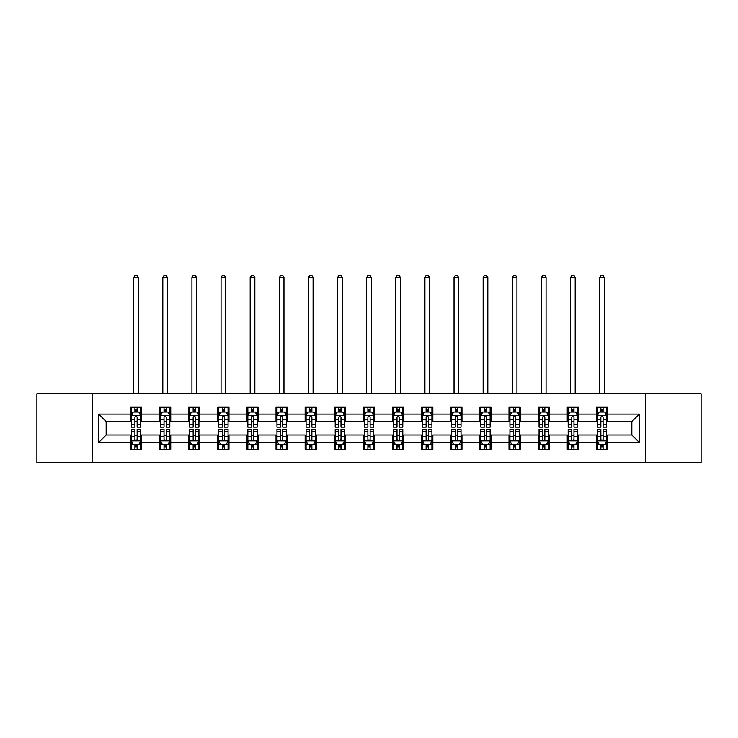 <?xml version="1.0" encoding="UTF-8"?>
<svg xmlns="http://www.w3.org/2000/svg" width="738" height="738" viewBox="0 0 738 738"><rect width="100%" height="100%" fill="white"/><g stroke="black" fill="none" stroke-linecap="round" stroke-linejoin="round"><path stroke-width="1.11" d="M645.473 462.809L701.1 462.809L701.1 393.732L645.473 393.732L645.473 462.809L92.527 462.809L92.527 393.732L36.9 393.732L36.9 462.809L92.527 462.809M645.473 393.732L92.527 393.732M607.577 414.083L607.577 407.265L596.378 407.265L596.378 414.083L578.454 414.083L578.454 407.265L567.254 407.265L567.254 414.083L549.33 414.083L549.33 407.265L538.131 407.265L538.131 414.083L520.207 414.083L520.207 407.265L509.008 407.265L509.008 414.083L491.084 414.083L491.084 407.265L479.885 407.265L479.885 414.083L461.97 414.083L461.97 407.265L450.761 407.265L450.761 414.083L432.846 414.083L432.846 407.265L421.647 407.265L421.647 414.083L403.723 414.083L403.723 407.265L392.524 407.265L392.524 414.083L374.6 414.083L374.6 407.265L363.4 407.265L363.4 414.083L345.476 414.083L345.476 407.265L334.277 407.265L334.277 414.083L316.353 414.083L316.353 407.265L305.154 407.265L305.154 414.083L287.239 414.083L287.239 407.265L276.03 407.265L276.03 414.083L258.115 414.083L258.115 407.265L246.916 407.265L246.916 414.083L228.992 414.083L228.992 407.265L217.793 407.265L217.793 414.083L199.869 414.083L199.869 407.265L188.67 407.265L188.67 414.083L170.746 414.083L170.746 407.265L159.546 407.265L159.546 414.083L141.622 414.083L141.622 407.265L130.423 407.265L130.423 414.083L98.689 414.083L98.689 442.459L106.161 434.986L130.423 434.986L130.423 449.276L141.622 449.276L141.622 434.986L159.546 434.986L159.546 449.276L170.746 449.276L170.746 434.986L188.67 434.986L188.67 449.276L199.869 449.276L199.869 434.986L217.793 434.986L217.793 449.276L228.992 449.276L228.992 434.986L246.916 434.986L246.916 449.276L258.115 449.276L258.115 434.986L276.03 434.986L276.03 449.276L287.239 449.276L287.239 434.986L305.154 434.986L305.154 449.276L316.353 449.276L316.353 434.986L334.277 434.986L334.277 449.276L345.476 449.276L345.476 434.986L363.4 434.986L363.4 449.276L374.6 449.276L374.6 434.986L392.524 434.986L392.524 449.276L403.723 449.276L403.723 434.986L421.647 434.986L421.647 449.276L432.846 449.276L432.846 434.986L450.761 434.986L450.761 449.276L461.97 449.276L461.97 434.986L479.885 434.986L479.885 449.276L491.084 449.276L491.084 434.986L509.008 434.986L509.008 449.276L520.207 449.276L520.207 434.986L538.131 434.986L538.131 449.276L549.33 449.276L549.33 434.986L567.254 434.986L567.254 449.276L578.454 449.276L578.454 434.986L596.378 434.986L596.378 449.276L607.577 449.276L607.577 434.986L631.839 434.986L631.839 421.546L607.577 421.546L607.577 414.083L639.311 414.083L639.311 442.459L607.577 442.459M596.378 442.459L578.454 442.459M567.254 442.459L549.33 442.459M538.131 442.459L520.207 442.459M509.008 442.459L491.084 442.459M479.885 442.459L461.97 442.459M450.761 442.459L432.846 442.459M421.647 442.459L403.723 442.459M392.524 442.459L374.6 442.459M363.4 442.459L345.476 442.459M334.277 442.459L316.353 442.459M305.154 442.459L287.239 442.459M276.03 442.459L258.115 442.459M246.916 442.459L228.992 442.459M217.793 442.459L199.869 442.459M188.67 442.459L170.746 442.459M159.546 442.459L141.622 442.459M130.423 442.459L98.689 442.459M596.378 414.083L596.378 421.546L578.454 421.546L578.454 414.083M567.254 414.083L567.254 421.546L549.33 421.546L549.33 414.083M538.131 414.083L538.131 421.546L520.207 421.546L520.207 414.083M509.008 414.083L509.008 421.546L491.084 421.546L491.084 414.083M479.885 414.083L479.885 421.546L461.97 421.546L461.97 414.083M450.761 414.083L450.761 421.546L432.846 421.546L432.846 414.083M421.647 414.083L421.647 421.546L403.723 421.546L403.723 414.083M392.524 414.083L392.524 421.546L374.6 421.546L374.6 414.083M363.4 414.083L363.4 421.546L345.476 421.546L345.476 414.083M334.277 414.083L334.277 421.546L316.353 421.546L316.353 414.083M305.154 414.083L305.154 421.546L287.239 421.546L287.239 414.083M276.03 414.083L276.03 421.546L258.115 421.546L258.115 414.083M246.916 414.083L246.916 421.546L228.992 421.546L228.992 414.083M217.793 414.083L217.793 421.546L199.869 421.546L199.869 414.083M188.67 414.083L188.67 421.546L170.746 421.546L170.746 414.083M159.546 414.083L159.546 421.546L141.622 421.546L141.622 414.083M130.423 414.083L130.423 421.546L106.161 421.546L98.689 414.083M106.161 421.546L106.161 434.986M639.311 442.459L631.839 434.986M631.839 421.546L639.311 414.083M130.423 411.933L131.355 411.933M134.906 411.933L137.148 411.933M140.69 411.933L141.622 411.933M130.423 421.361L131.355 421.361M134.906 421.361L137.148 421.361M140.69 421.361L141.622 421.361M130.423 435.18L131.355 435.18M134.906 435.18L137.148 435.18M140.69 435.18L141.622 435.18M130.423 444.608L131.355 444.608M134.906 444.608L137.148 444.608M140.69 444.608L141.622 444.608M159.546 435.18L160.478 435.18M164.03 435.18L166.271 435.18M169.814 435.18L170.746 435.18M159.546 444.608L160.478 444.608M164.03 444.608L166.271 444.608M169.814 444.608L170.746 444.608M159.546 411.933L160.478 411.933M164.03 411.933L166.271 411.933M169.814 411.933L170.746 411.933M159.546 421.361L160.478 421.361M164.03 421.361L166.271 421.361M169.814 421.361L170.746 421.361M188.67 435.18L189.601 435.18M193.153 435.18L195.386 435.18M198.937 435.18L199.869 435.18M188.67 444.608L189.601 444.608M193.153 444.608L195.386 444.608M198.937 444.608L199.869 444.608M188.67 411.933L189.601 411.933M193.153 411.933L195.386 411.933M198.937 411.933L199.869 411.933M188.67 421.361L189.601 421.361M193.153 421.361L195.386 421.361M198.937 421.361L199.869 421.361M217.793 435.18L218.725 435.18M222.267 435.18L224.509 435.18M228.06 435.18L228.992 435.18M217.793 444.608L218.725 444.608M222.267 444.608L224.509 444.608M228.06 444.608L228.992 444.608M217.793 411.933L218.725 411.933M222.267 411.933L224.509 411.933M228.06 411.933L228.992 411.933M217.793 421.361L218.725 421.361M222.267 421.361L224.509 421.361M228.06 421.361L228.992 421.361M246.916 435.18L247.848 435.18M251.39 435.18L253.632 435.18M257.184 435.18L258.115 435.18M246.916 444.608L247.848 444.608M251.39 444.608L253.632 444.608M257.184 444.608L258.115 444.608M246.916 411.933L247.848 411.933M251.39 411.933L253.632 411.933M257.184 411.933L258.115 411.933M246.916 421.361L247.848 421.361M251.39 421.361L253.632 421.361M257.184 421.361L258.115 421.361M276.03 435.18L276.971 435.18M280.514 435.18L282.755 435.18M286.298 435.18L287.239 435.18M276.03 444.608L276.971 444.608M280.514 444.608L282.755 444.608M286.298 444.608L287.239 444.608M276.03 411.933L276.971 411.933M280.514 411.933L282.755 411.933M286.298 411.933L287.239 411.933M276.03 421.361L276.971 421.361M280.514 421.361L282.755 421.361M286.298 421.361L287.239 421.361M305.154 435.18L306.086 435.18M309.637 435.18L311.879 435.18M315.421 435.18L316.353 435.18M305.154 444.608L306.086 444.608M309.637 444.608L311.879 444.608M315.421 444.608L316.353 444.608M305.154 411.933L306.086 411.933M309.637 411.933L311.879 411.933M315.421 411.933L316.353 411.933M305.154 421.361L306.086 421.361M309.637 421.361L311.879 421.361M315.421 421.361L316.353 421.361M334.277 435.18L335.209 435.18M338.76 435.18L341.002 435.18M344.545 435.18L345.476 435.18M334.277 444.608L335.209 444.608M338.76 444.608L341.002 444.608M344.545 444.608L345.476 444.608M334.277 411.933L335.209 411.933M338.76 411.933L341.002 411.933M344.545 411.933L345.476 411.933M334.277 421.361L335.209 421.361M338.76 421.361L341.002 421.361M344.545 421.361L345.476 421.361M363.4 435.18L364.332 435.18M367.884 435.18L370.116 435.18M373.668 435.18L374.6 435.18M363.4 444.608L364.332 444.608M367.884 444.608L370.116 444.608M373.668 444.608L374.6 444.608M363.4 411.933L364.332 411.933M367.884 411.933L370.116 411.933M373.668 411.933L374.6 411.933M363.4 421.361L364.332 421.361M367.884 421.361L370.116 421.361M373.668 421.361L374.6 421.361M392.524 435.18L393.455 435.18M396.998 435.18L399.24 435.18M402.791 435.18L403.723 435.18M392.524 444.608L393.455 444.608M396.998 444.608L399.24 444.608M402.791 444.608L403.723 444.608M392.524 411.933L393.455 411.933M396.998 411.933L399.24 411.933M402.791 411.933L403.723 411.933M392.524 421.361L393.455 421.361M396.998 421.361L399.24 421.361M402.791 421.361L403.723 421.361M421.647 435.18L422.579 435.18M426.121 435.18L428.363 435.18M431.914 435.18L432.846 435.18M421.647 444.608L422.579 444.608M426.121 444.608L428.363 444.608M431.914 444.608L432.846 444.608M421.647 411.933L422.579 411.933M426.121 411.933L428.363 411.933M431.914 411.933L432.846 411.933M421.647 421.361L422.579 421.361M426.121 421.361L428.363 421.361M431.914 421.361L432.846 421.361M450.761 435.18L451.702 435.18M455.245 435.18L457.486 435.18M461.029 435.18L461.97 435.18M450.761 444.608L451.702 444.608M455.245 444.608L457.486 444.608M461.029 444.608L461.97 444.608M450.761 411.933L451.702 411.933M455.245 411.933L457.486 411.933M461.029 411.933L461.97 411.933M450.761 421.361L451.702 421.361M455.245 421.361L457.486 421.361M461.029 421.361L461.97 421.361M479.885 435.18L480.816 435.18M484.368 435.18L486.61 435.18M490.152 435.18L491.084 435.18M479.885 444.608L480.816 444.608M484.368 444.608L486.61 444.608M490.152 444.608L491.084 444.608M479.885 411.933L480.816 411.933M484.368 411.933L486.61 411.933M490.152 411.933L491.084 411.933M479.885 421.361L480.816 421.361M484.368 421.361L486.61 421.361M490.152 421.361L491.084 421.361M509.008 435.18L509.94 435.18M513.491 435.18L515.733 435.18M519.275 435.18L520.207 435.18M509.008 444.608L509.94 444.608M513.491 444.608L515.733 444.608M519.275 444.608L520.207 444.608M509.008 411.933L509.94 411.933M513.491 411.933L515.733 411.933M519.275 411.933L520.207 411.933M509.008 421.361L509.94 421.361M513.491 421.361L515.733 421.361M519.275 421.361L520.207 421.361M538.131 435.18L539.063 435.18M542.615 435.18L544.847 435.18M548.399 435.18L549.33 435.18M538.131 444.608L539.063 444.608M542.615 444.608L544.847 444.608M548.399 444.608L549.33 444.608M538.131 411.933L539.063 411.933M542.615 411.933L544.847 411.933M548.399 411.933L549.33 411.933M538.131 421.361L539.063 421.361M542.615 421.361L544.847 421.361M548.399 421.361L549.33 421.361M567.254 435.18L568.186 435.18M571.729 435.18L573.97 435.18M577.522 435.18L578.454 435.18M567.254 444.608L568.186 444.608M571.729 444.608L573.97 444.608M577.522 444.608L578.454 444.608M567.254 411.933L568.186 411.933M571.729 411.933L573.97 411.933M577.522 411.933L578.454 411.933M567.254 421.361L568.186 421.361M571.729 421.361L573.97 421.361M577.522 421.361L578.454 421.361M596.378 435.18L597.31 435.18M600.852 435.18L603.094 435.18M606.645 435.18L607.577 435.18M596.378 444.608L597.31 444.608M600.852 444.608L603.094 444.608M606.645 444.608L607.577 444.608M596.378 411.933L597.31 411.933M600.852 411.933L603.094 411.933M606.645 411.933L607.577 411.933M596.378 421.361L597.31 421.361M600.852 421.361L603.094 421.361M606.645 421.361L607.577 421.361M137.148 409.691L134.906 409.691M140.69 424.811L137.148 424.811L137.148 427.154L140.69 427.154L140.69 415.762L138.827 412.025L133.227 412.025L131.355 415.762L131.355 427.154L134.906 427.154L134.906 424.811L131.355 424.811M131.355 415.762L131.355 407.265M140.69 415.762L140.69 407.265M134.906 412.025L134.906 407.265M137.148 407.265L137.148 412.025M137.148 424.811L137.148 417.164C136.401 415.725 135.654 415.725 134.906 417.164L134.906 424.811M138.357 393.732L138.357 277.617L133.689 277.617L133.689 393.732M133.689 277.617L135.091 275.191L136.964 275.191L138.357 277.617M134.906 446.841L137.148 446.841M131.355 431.73L134.906 431.73L134.906 429.387L131.355 429.387L131.355 440.78L133.227 444.507L138.827 444.507L140.69 440.78L140.69 429.387L137.148 429.387L137.148 431.73L140.69 431.73M140.69 440.78L140.69 449.276M131.355 440.78L131.355 449.276M137.148 444.507L137.148 449.276M134.906 449.276L134.906 444.507M134.906 431.73L134.906 439.378C135.654 440.817 136.401 440.817 137.148 439.378L137.148 431.73M166.271 409.691L164.03 409.691M169.814 424.811L166.271 424.811L166.271 427.154L169.814 427.154L169.814 415.762L167.95 412.025L162.351 412.025L160.478 415.762L160.478 427.154L164.03 427.154L164.03 424.811L160.478 424.811M160.478 415.762L160.478 407.265M169.814 415.762L169.814 407.265M164.03 412.025L164.03 407.265M166.271 407.265L166.271 412.025M166.271 424.811L166.271 417.164C165.524 415.725 164.777 415.725 164.03 417.164L164.03 424.811M167.48 393.732L167.48 277.617L162.812 277.617L162.812 393.732M162.812 277.617L164.214 275.191L166.078 275.191L167.48 277.617M195.386 409.691L193.153 409.691M198.937 424.811L195.386 424.811L195.386 427.154L198.937 427.154L198.937 415.762L197.074 412.025L191.465 412.025L189.601 415.762L189.601 427.154L193.153 427.154L193.153 424.811L189.601 424.811M189.601 415.762L189.601 407.265M198.937 415.762L198.937 407.265M193.153 412.025L193.153 407.265M195.386 407.265L195.386 412.025M195.386 424.811L195.386 417.164C194.648 415.725 193.9 415.725 193.153 417.164L193.153 424.811M196.603 393.732L196.603 277.617L191.935 277.617L191.935 393.732M191.935 277.617L193.338 275.191L195.201 275.191L196.603 277.617M164.03 446.841L166.271 446.841M160.478 431.73L164.03 431.73L164.03 429.387L160.478 429.387L160.478 440.78L162.351 444.507L167.95 444.507L169.814 440.78L169.814 429.387L166.271 429.387L166.271 431.73L169.814 431.73M169.814 440.78L169.814 449.276M160.478 440.78L160.478 449.276M166.271 444.507L166.271 449.276M164.03 449.276L164.03 444.507M164.03 431.73L164.03 439.378C164.777 440.817 165.524 440.817 166.271 439.378L166.271 431.73M193.153 446.841L195.386 446.841M189.601 431.73L193.153 431.73L193.153 429.387L189.601 429.387L189.601 440.78L191.465 444.507L197.074 444.507L198.937 440.78L198.937 429.387L195.386 429.387L195.386 431.73L198.937 431.73M198.937 440.78L198.937 449.276M189.601 440.78L189.601 449.276M195.386 444.507L195.386 449.276M193.153 449.276L193.153 444.507M193.153 431.73L193.153 439.378C193.891 440.817 194.638 440.817 195.386 439.378L195.386 431.73M224.509 409.691L222.267 409.691M228.06 424.811L224.509 424.811L224.509 427.154L228.06 427.154L228.06 415.762L226.188 412.025L220.588 412.025L218.725 415.762L218.725 427.154L222.267 427.154L222.267 424.811L218.725 424.811M218.725 415.762L218.725 407.265M228.06 415.762L228.06 407.265M222.267 412.025L222.267 407.265M224.509 407.265L224.509 412.025M224.509 424.811L224.509 417.164C223.762 415.725 223.014 415.725 222.267 417.164L222.267 424.811M225.727 393.732L225.727 277.617L221.059 277.617L221.059 393.732M221.059 277.617L222.461 275.191L224.324 275.191L225.727 277.617M253.632 409.691L251.39 409.691M257.184 424.811L253.632 424.811L253.632 427.154L257.184 427.154L257.184 415.762L255.311 412.025L249.712 412.025L247.848 415.762L247.848 427.154L251.39 427.154L251.39 424.811L247.848 424.811M247.848 415.762L247.848 407.265M257.184 415.762L257.184 407.265M251.39 412.025L251.39 407.265M253.632 407.265L253.632 412.025M253.632 424.811L253.632 417.164C252.885 415.725 252.138 415.725 251.39 417.164L251.39 424.811M254.85 393.732L254.85 277.617L250.182 277.617L250.182 393.732M250.182 277.617L251.584 275.191L253.448 275.191L254.85 277.617M282.755 409.691L280.514 409.691M286.298 424.811L282.755 424.811L282.755 427.154L286.298 427.154L286.298 415.762L284.434 412.025L278.835 412.025L276.971 415.762L276.971 427.154L280.514 427.154L280.514 424.811L276.971 424.811M276.971 415.762L276.971 407.265M286.298 415.762L286.298 407.265M280.514 412.025L280.514 407.265M282.755 407.265L282.755 412.025M282.755 424.811L282.755 417.164C282.008 415.725 281.261 415.725 280.514 417.164L280.514 424.811M283.964 393.732L283.964 277.617L279.305 277.617L279.305 393.732M279.305 277.617L280.698 275.191L282.571 275.191L283.964 277.617M222.267 446.841L224.509 446.841M218.725 431.73L222.267 431.73L222.267 429.387L218.725 429.387L218.725 440.78L220.588 444.507L226.188 444.507L228.06 440.78L228.06 429.387L224.509 429.387L224.509 431.73L228.06 431.73M228.06 440.78L228.06 449.276M218.725 440.78L218.725 449.276M224.509 444.507L224.509 449.276M222.267 449.276L222.267 444.507M222.267 431.73L222.267 439.378C223.014 440.817 223.762 440.817 224.509 439.378L224.509 431.73M251.39 446.841L253.632 446.841M247.848 431.73L251.39 431.73L251.39 429.387L247.848 429.387L247.848 440.78L249.712 444.507L255.311 444.507L257.184 440.78L257.184 429.387L253.632 429.387L253.632 431.73L257.184 431.73M257.184 440.78L257.184 449.276M247.848 440.78L247.848 449.276M253.632 444.507L253.632 449.276M251.39 449.276L251.39 444.507M251.39 431.73L251.39 439.378C252.138 440.817 252.885 440.817 253.632 439.378L253.632 431.73M280.514 446.841L282.755 446.841M276.971 431.73L280.514 431.73L280.514 429.387L276.971 429.387L276.971 440.78L278.835 444.507L284.434 444.507L286.298 440.78L286.298 429.387L282.755 429.387L282.755 431.73L286.298 431.73M286.298 440.78L286.298 449.276M276.971 440.78L276.971 449.276M282.755 444.507L282.755 449.276M280.514 449.276L280.514 444.507M280.514 431.73L280.514 439.378C281.261 440.817 282.008 440.817 282.755 439.378L282.755 431.73M311.879 409.691L309.637 409.691M315.421 424.811L311.879 424.811L311.879 427.154L315.421 427.154L315.421 415.762L313.558 412.025L307.958 412.025L306.086 415.762L306.086 427.154L309.637 427.154L309.637 424.811L306.086 424.811M306.086 415.762L306.086 407.265M315.421 415.762L315.421 407.265M309.637 412.025L309.637 407.265M311.879 407.265L311.879 412.025M311.879 424.811L311.879 417.164C311.132 415.725 310.384 415.725 309.637 417.164L309.637 424.811M313.087 393.732L313.087 277.617L308.419 277.617L308.419 393.732M308.419 277.617L309.822 275.191L311.694 275.191L313.087 277.617M309.637 446.841L311.879 446.841M306.086 431.73L309.637 431.73L309.637 429.387L306.086 429.387L306.086 440.78L307.958 444.507L313.558 444.507L315.421 440.78L315.421 429.387L311.879 429.387L311.879 431.73L315.421 431.73M315.421 440.78L315.421 449.276M306.086 440.78L306.086 449.276M311.879 444.507L311.879 449.276M309.637 449.276L309.637 444.507M309.637 431.73L309.637 439.378C310.384 440.817 311.132 440.817 311.879 439.378L311.879 431.73M341.002 409.691L338.76 409.691M344.545 424.811L341.002 424.811L341.002 427.154L344.545 427.154L344.545 415.762L342.681 412.025L337.081 412.025L335.209 415.762L335.209 427.154L338.76 427.154L338.76 424.811L335.209 424.811M335.209 415.762L335.209 407.265M344.545 415.762L344.545 407.265M338.76 412.025L338.76 407.265M341.002 407.265L341.002 412.025M341.002 424.811L341.002 417.164C340.255 415.725 339.508 415.725 338.76 417.164L338.76 424.811M342.211 393.732L342.211 277.617L337.543 277.617L337.543 393.732M337.543 277.617L338.945 275.191L340.808 275.191L342.211 277.617M338.76 446.841L341.002 446.841M335.209 431.73L338.76 431.73L338.76 429.387L335.209 429.387L335.209 440.78L337.081 444.507L342.681 444.507L344.545 440.78L344.545 429.387L341.002 429.387L341.002 431.73L344.545 431.73M344.545 440.78L344.545 449.276M335.209 440.78L335.209 449.276M341.002 444.507L341.002 449.276M338.76 449.276L338.76 444.507M338.76 431.73L338.76 439.378C339.508 440.817 340.255 440.817 341.002 439.378L341.002 431.73M370.116 409.691L367.884 409.691M373.668 424.811L370.116 424.811L370.116 427.154L373.668 427.154L373.668 415.762L371.804 412.025L366.196 412.025L364.332 415.762L364.332 427.154L367.884 427.154L367.884 424.811L364.332 424.811M364.332 415.762L364.332 407.265M373.668 415.762L373.668 407.265M367.884 412.025L367.884 407.265M370.116 407.265L370.116 412.025M370.116 424.811L370.116 417.164C369.378 415.725 368.631 415.725 367.884 417.164L367.884 424.811M371.334 393.732L371.334 277.617L366.666 277.617L366.666 393.732M366.666 277.617L368.068 275.191L369.932 275.191L371.334 277.617M367.884 446.841L370.116 446.841M364.332 431.73L367.884 431.73L367.884 429.387L364.332 429.387L364.332 440.78L366.196 444.507L371.804 444.507L373.668 440.78L373.668 429.387L370.116 429.387L370.116 431.73L373.668 431.73M373.668 440.78L373.668 449.276M364.332 440.78L364.332 449.276M370.116 444.507L370.116 449.276M367.884 449.276L367.884 444.507M367.884 431.73L367.884 439.378C368.622 440.817 369.369 440.817 370.116 439.378L370.116 431.73M399.24 409.691L396.998 409.691M402.791 424.811L399.24 424.811L399.24 427.154L402.791 427.154L402.791 415.762L400.918 412.025L395.319 412.025L393.455 415.762L393.455 427.154L396.998 427.154L396.998 424.811L393.455 424.811M393.455 415.762L393.455 407.265M402.791 415.762L402.791 407.265M396.998 412.025L396.998 407.265M399.24 407.265L399.24 412.025M399.24 424.811L399.24 417.164C398.492 415.725 397.745 415.725 396.998 417.164L396.998 424.811M400.457 393.732L400.457 277.617L395.789 277.617L395.789 393.732M395.789 277.617L397.192 275.191L399.055 275.191L400.457 277.617M396.998 446.841L399.24 446.841M393.455 431.73L396.998 431.73L396.998 429.387L393.455 429.387L393.455 440.78L395.319 444.507L400.918 444.507L402.791 440.78L402.791 429.387L399.24 429.387L399.24 431.73L402.791 431.73M402.791 440.78L402.791 449.276M393.455 440.78L393.455 449.276M399.24 444.507L399.24 449.276M396.998 449.276L396.998 444.507M396.998 431.73L396.998 439.378C397.745 440.817 398.492 440.817 399.24 439.378L399.24 431.73M428.363 409.691L426.121 409.691M431.914 424.811L428.363 424.811L428.363 427.154L431.914 427.154L431.914 415.762L430.042 412.025L424.442 412.025L422.579 415.762L422.579 427.154L426.121 427.154L426.121 424.811L422.579 424.811M422.579 415.762L422.579 407.265M431.914 415.762L431.914 407.265M426.121 412.025L426.121 407.265M428.363 407.265L428.363 412.025M428.363 424.811L428.363 417.164C427.616 415.725 426.868 415.725 426.121 417.164L426.121 424.811M429.581 393.732L429.581 277.617L424.913 277.617L424.913 393.732M424.913 277.617L426.306 275.191L428.178 275.191L429.581 277.617M426.121 446.841L428.363 446.841M422.579 431.73L426.121 431.73L426.121 429.387L422.579 429.387L422.579 440.78L424.442 444.507L430.042 444.507L431.914 440.78L431.914 429.387L428.363 429.387L428.363 431.73L431.914 431.73M431.914 440.78L431.914 449.276M422.579 440.78L422.579 449.276M428.363 444.507L428.363 449.276M426.121 449.276L426.121 444.507M426.121 431.73L426.121 439.378C426.868 440.817 427.616 440.817 428.363 439.378L428.363 431.73M457.486 409.691L455.245 409.691M461.029 424.811L457.486 424.811L457.486 427.154L461.029 427.154L461.029 415.762L459.165 412.025L453.566 412.025L451.702 415.762L451.702 427.154L455.245 427.154L455.245 424.811L451.702 424.811M451.702 415.762L451.702 407.265M461.029 415.762L461.029 407.265M455.245 412.025L455.245 407.265M457.486 407.265L457.486 412.025M457.486 424.811L457.486 417.164C456.739 415.725 455.992 415.725 455.245 417.164L455.245 424.811M458.695 393.732L458.695 277.617L454.036 277.617L454.036 393.732M454.036 277.617L455.429 275.191L457.302 275.191L458.695 277.617M455.245 446.841L457.486 446.841M451.702 431.73L455.245 431.73L455.245 429.387L451.702 429.387L451.702 440.78L453.566 444.507L459.165 444.507L461.029 440.78L461.029 429.387L457.486 429.387L457.486 431.73L461.029 431.73M461.029 440.78L461.029 449.276M451.702 440.78L451.702 449.276M457.486 444.507L457.486 449.276M455.245 449.276L455.245 444.507M455.245 431.73L455.245 439.378C455.992 440.817 456.739 440.817 457.486 439.378L457.486 431.73M486.61 409.691L484.368 409.691M490.152 424.811L486.61 424.811L486.61 427.154L490.152 427.154L490.152 415.762L488.288 412.025L482.689 412.025L480.816 415.762L480.816 427.154L484.368 427.154L484.368 424.811L480.816 424.811M480.816 415.762L480.816 407.265M490.152 415.762L490.152 407.265M484.368 412.025L484.368 407.265M486.61 407.265L486.61 412.025M486.61 424.811L486.61 417.164C485.862 415.725 485.115 415.725 484.368 417.164L484.368 424.811M487.818 393.732L487.818 277.617L483.15 277.617L483.15 393.732M483.15 277.617L484.552 275.191L486.416 275.191L487.818 277.617M484.368 446.841L486.61 446.841M480.816 431.73L484.368 431.73L484.368 429.387L480.816 429.387L480.816 440.78L482.689 444.507L488.288 444.507L490.152 440.78L490.152 429.387L486.61 429.387L486.61 431.73L490.152 431.73M490.152 440.78L490.152 449.276M480.816 440.78L480.816 449.276M486.61 444.507L486.61 449.276M484.368 449.276L484.368 444.507M484.368 431.73L484.368 439.378C485.115 440.817 485.862 440.817 486.61 439.378L486.61 431.73M515.733 409.691L513.491 409.691M519.275 424.811L515.733 424.811L515.733 427.154L519.275 427.154L519.275 415.762L517.412 412.025L511.812 412.025L509.94 415.762L509.94 427.154L513.491 427.154L513.491 424.811L509.94 424.811M509.94 415.762L509.94 407.265M519.275 415.762L519.275 407.265M513.491 412.025L513.491 407.265M515.733 407.265L515.733 412.025M515.733 424.811L515.733 417.164C514.986 415.725 514.238 415.725 513.491 417.164L513.491 424.811M516.941 393.732L516.941 277.617L512.273 277.617L512.273 393.732M512.273 277.617L513.676 275.191L515.539 275.191L516.941 277.617M513.491 446.841L515.733 446.841M509.94 431.73L513.491 431.73L513.491 429.387L509.94 429.387L509.94 440.78L511.812 444.507L517.412 444.507L519.275 440.78L519.275 429.387L515.733 429.387L515.733 431.73L519.275 431.73M519.275 440.78L519.275 449.276M509.94 440.78L509.94 449.276M515.733 444.507L515.733 449.276M513.491 449.276L513.491 444.507M513.491 431.73L513.491 439.378C514.238 440.817 514.986 440.817 515.733 439.378L515.733 431.73M544.847 409.691L542.615 409.691M548.399 424.811L544.847 424.811L544.847 427.154L548.399 427.154L548.399 415.762L546.535 412.025L540.926 412.025L539.063 415.762L539.063 427.154L542.615 427.154L542.615 424.811L539.063 424.811M539.063 415.762L539.063 407.265M548.399 415.762L548.399 407.265M542.615 412.025L542.615 407.265M544.847 407.265L544.847 412.025M544.847 424.811L544.847 417.164C544.109 415.725 543.362 415.725 542.615 417.164L542.615 424.811M546.065 393.732L546.065 277.617L541.397 277.617L541.397 393.732M541.397 277.617L542.799 275.191L544.662 275.191L546.065 277.617M542.615 446.841L544.847 446.841M539.063 431.73L542.615 431.73L542.615 429.387L539.063 429.387L539.063 440.78L540.926 444.507L546.535 444.507L548.399 440.78L548.399 429.387L544.847 429.387L544.847 431.73L548.399 431.73M548.399 440.78L548.399 449.276M539.063 440.78L539.063 449.276M544.847 444.507L544.847 449.276M542.615 449.276L542.615 444.507M542.615 431.73L542.615 439.378C543.352 440.817 544.1 440.817 544.847 439.378L544.847 431.73M573.97 409.691L571.729 409.691M577.522 424.811L573.97 424.811L573.97 427.154L577.522 427.154L577.522 415.762L575.649 412.025L570.05 412.025L568.186 415.762L568.186 427.154L571.729 427.154L571.729 424.811L568.186 424.811M568.186 415.762L568.186 407.265M577.522 415.762L577.522 407.265M571.729 412.025L571.729 407.265M573.97 407.265L573.97 412.025M573.97 424.811L573.97 417.164C573.223 415.725 572.476 415.725 571.729 417.164L571.729 424.811M575.188 393.732L575.188 277.617L570.52 277.617L570.52 393.732M570.52 277.617L571.922 275.191L573.786 275.191L575.188 277.617M571.729 446.841L573.97 446.841M568.186 431.73L571.729 431.73L571.729 429.387L568.186 429.387L568.186 440.78L570.05 444.507L575.649 444.507L577.522 440.78L577.522 429.387L573.97 429.387L573.97 431.73L577.522 431.73M577.522 440.78L577.522 449.276M568.186 440.78L568.186 449.276M573.97 444.507L573.97 449.276M571.729 449.276L571.729 444.507M571.729 431.73L571.729 439.378C572.476 440.817 573.223 440.817 573.97 439.378L573.97 431.73M603.094 409.691L600.852 409.691M606.645 424.811L603.094 424.811L603.094 427.154L606.645 427.154L606.645 415.762L604.773 412.025L599.173 412.025L597.31 415.762L597.31 427.154L600.852 427.154L600.852 424.811L597.31 424.811M597.31 415.762L597.31 407.265M606.645 415.762L606.645 407.265M600.852 412.025L600.852 407.265M603.094 407.265L603.094 412.025M603.094 424.811L603.094 417.164C602.346 415.725 601.599 415.725 600.852 417.164L600.852 424.811M604.311 393.732L604.311 277.617L599.643 277.617L599.643 393.732M599.643 277.617L601.036 275.191L602.909 275.191L604.311 277.617M600.852 446.841L603.094 446.841M597.31 431.73L600.852 431.73L600.852 429.387L597.31 429.387L597.31 440.78L599.173 444.507L604.773 444.507L606.645 440.78L606.645 429.387L603.094 429.387L603.094 431.73L606.645 431.73M606.645 440.78L606.645 449.276M597.31 440.78L597.31 449.276M603.094 444.507L603.094 449.276M600.852 449.276L600.852 444.507M600.852 431.73L600.852 439.378C601.599 440.817 602.346 440.817 603.094 439.378L603.094 431.73M140.644 415.669L131.41 415.669M131.355 412.256L133.117 412.256M138.938 412.256L140.69 412.256M134.906 419.802L131.355 419.802M140.69 419.802L137.148 419.802M137.148 410.881L134.906 410.881M131.41 440.872L140.644 440.872M140.69 444.285L138.938 444.285M133.117 444.285L131.355 444.285M137.148 436.739L140.69 436.739M131.355 436.739L134.906 436.739M134.906 445.66L137.148 445.66M169.768 415.669L160.524 415.669M160.478 412.256L162.24 412.256M168.061 412.256L169.814 412.256M164.03 419.802L160.478 419.802M169.814 419.802L166.271 419.802M166.271 410.881L164.03 410.881M198.891 415.669L189.648 415.669M189.601 412.256L191.354 412.256M197.184 412.256L198.937 412.256M193.153 419.802L189.601 419.802M198.937 419.802L195.386 419.802M195.386 410.881L193.153 410.881M160.524 440.872L169.768 440.872M169.814 444.285L168.061 444.285M162.24 444.285L160.478 444.285M166.271 436.739L169.814 436.739M160.478 436.739L164.03 436.739M164.03 445.66L166.271 445.66M189.648 440.872L198.891 440.872M198.937 444.285L197.184 444.285M191.354 444.285L189.601 444.285M195.386 436.739L198.937 436.739M189.601 436.739L193.153 436.739M193.153 445.66L195.386 445.66M228.014 415.669L218.771 415.669M218.725 412.256L220.477 412.256M226.308 412.256L228.06 412.256M222.267 419.802L218.725 419.802M228.06 419.802L224.509 419.802M224.509 410.881L222.267 410.881M257.138 415.669L247.894 415.669M247.848 412.256L249.601 412.256M255.422 412.256L257.184 412.256M251.39 419.802L247.848 419.802M257.184 419.802L253.632 419.802M253.632 410.881L251.39 410.881M286.252 415.669L277.018 415.669M276.971 412.256L278.724 412.256M284.545 412.256L286.298 412.256M280.514 419.802L276.971 419.802M286.298 419.802L282.755 419.802M282.755 410.881L280.514 410.881M218.771 440.872L228.014 440.872M228.06 444.285L226.308 444.285M220.477 444.285L218.725 444.285M224.509 436.739L228.06 436.739M218.725 436.739L222.267 436.739M222.267 445.66L224.509 445.66M247.894 440.872L257.138 440.872M257.184 444.285L255.422 444.285M249.601 444.285L247.848 444.285M253.632 436.739L257.184 436.739M247.848 436.739L251.39 436.739M251.39 445.66L253.632 445.66M277.018 440.872L286.252 440.872M286.298 444.285L284.545 444.285M278.724 444.285L276.971 444.285M282.755 436.739L286.298 436.739M276.971 436.739L280.514 436.739M280.514 445.66L282.755 445.66M315.375 415.669L306.132 415.669M306.086 412.256L307.847 412.256M313.668 412.256L315.421 412.256M309.637 419.802L306.086 419.802M315.421 419.802L311.879 419.802M311.879 410.881L309.637 410.881M306.132 440.872L315.375 440.872M315.421 444.285L313.668 444.285M307.847 444.285L306.086 444.285M311.879 436.739L315.421 436.739M306.086 436.739L309.637 436.739M309.637 445.66L311.879 445.66M344.498 415.669L335.255 415.669M335.209 412.256L336.962 412.256M342.792 412.256L344.545 412.256M338.76 419.802L335.209 419.802M344.545 419.802L341.002 419.802M341.002 410.881L338.76 410.881M335.255 440.872L344.498 440.872M344.545 444.285L342.792 444.285M336.962 444.285L335.209 444.285M341.002 436.739L344.545 436.739M335.209 436.739L338.76 436.739M338.76 445.66L341.002 445.66M373.622 415.669L364.378 415.669M364.332 412.256L366.085 412.256M371.915 412.256L373.668 412.256M367.884 419.802L364.332 419.802M373.668 419.802L370.116 419.802M370.116 410.881L367.884 410.881M364.378 440.872L373.622 440.872M373.668 444.285L371.915 444.285M366.085 444.285L364.332 444.285M370.116 436.739L373.668 436.739M364.332 436.739L367.884 436.739M367.884 445.66L370.116 445.66M402.745 415.669L393.502 415.669M393.455 412.256L395.208 412.256M401.038 412.256L402.791 412.256M396.998 419.802L393.455 419.802M402.791 419.802L399.24 419.802M399.24 410.881L396.998 410.881M393.502 440.872L402.745 440.872M402.791 444.285L401.038 444.285M395.208 444.285L393.455 444.285M399.24 436.739L402.791 436.739M393.455 436.739L396.998 436.739M396.998 445.66L399.24 445.66M431.868 415.669L422.625 415.669M422.579 412.256L424.332 412.256M430.153 412.256L431.914 412.256M426.121 419.802L422.579 419.802M431.914 419.802L428.363 419.802M428.363 410.881L426.121 410.881M422.625 440.872L431.868 440.872M431.914 444.285L430.153 444.285M424.332 444.285L422.579 444.285M428.363 436.739L431.914 436.739M422.579 436.739L426.121 436.739M426.121 445.66L428.363 445.66M460.982 415.669L451.748 415.669M451.702 412.256L453.455 412.256M459.276 412.256L461.029 412.256M455.245 419.802L451.702 419.802M461.029 419.802L457.486 419.802M457.486 410.881L455.245 410.881M451.748 440.872L460.982 440.872M461.029 444.285L459.276 444.285M453.455 444.285L451.702 444.285M457.486 436.739L461.029 436.739M451.702 436.739L455.245 436.739M455.245 445.66L457.486 445.66M490.106 415.669L480.862 415.669M480.816 412.256L482.578 412.256M488.399 412.256L490.152 412.256M484.368 419.802L480.816 419.802M490.152 419.802L486.61 419.802M486.61 410.881L484.368 410.881M480.862 440.872L490.106 440.872M490.152 444.285L488.399 444.285M482.578 444.285L480.816 444.285M486.61 436.739L490.152 436.739M480.816 436.739L484.368 436.739M484.368 445.66L486.61 445.66M519.229 415.669L509.986 415.669M509.94 412.256L511.692 412.256M517.523 412.256L519.275 412.256M513.491 419.802L509.94 419.802M519.275 419.802L515.733 419.802M515.733 410.881L513.491 410.881M509.986 440.872L519.229 440.872M519.275 444.285L517.523 444.285M511.692 444.285L509.94 444.285M515.733 436.739L519.275 436.739M509.94 436.739L513.491 436.739M513.491 445.66L515.733 445.66M548.352 415.669L539.109 415.669M539.063 412.256L540.816 412.256M546.646 412.256L548.399 412.256M542.615 419.802L539.063 419.802M548.399 419.802L544.847 419.802M544.847 410.881L542.615 410.881M539.109 440.872L548.352 440.872M548.399 444.285L546.646 444.285M540.816 444.285L539.063 444.285M544.847 436.739L548.399 436.739M539.063 436.739L542.615 436.739M542.615 445.66L544.847 445.66M577.476 415.669L568.232 415.669M568.186 412.256L569.939 412.256M575.76 412.256L577.522 412.256M571.729 419.802L568.186 419.802M577.522 419.802L573.97 419.802M573.97 410.881L571.729 410.881M568.232 440.872L577.476 440.872M577.522 444.285L575.76 444.285M569.939 444.285L568.186 444.285M573.97 436.739L577.522 436.739M568.186 436.739L571.729 436.739M571.729 445.66L573.97 445.66M606.59 415.669L597.356 415.669M597.31 412.256L599.062 412.256M604.883 412.256L606.645 412.256M600.852 419.802L597.31 419.802M606.645 419.802L603.094 419.802M603.094 410.881L600.852 410.881M597.356 440.872L606.59 440.872M606.645 444.285L604.883 444.285M599.062 444.285L597.31 444.285M603.094 436.739L606.645 436.739M597.31 436.739L600.852 436.739M600.852 445.66L603.094 445.66"/></g></svg>
